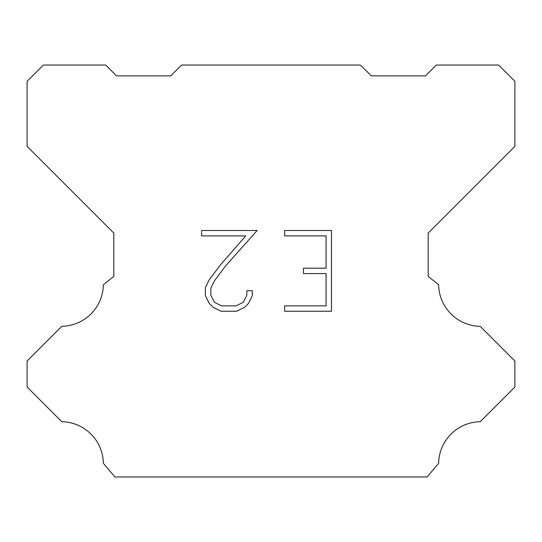 <?xml version="1.0" encoding="UTF-8"?>
<svg xmlns="http://www.w3.org/2000/svg" width="542" height="542" viewBox="0 0 542 542"><rect width="100%" height="100%" fill="white"/><g stroke="black" fill="none" stroke-linecap="round" stroke-linejoin="round"><path stroke-width="0.81" d="M326.074 305.864L326.074 273.568L303.473 273.568L303.473 268.188L326.074 268.188L326.074 235.892L284.604 235.892L284.604 230.506L331.453 230.506L331.453 311.243L284.604 311.243L284.604 305.864L326.074 305.864M252.308 290.769L252.308 295.614L248.466 303.493L244.476 307.409L236.59 311.243L221.082 311.243L213.25 307.355L209.253 303.412L205.364 295.532L205.364 287.538L209.253 279.814L220.662 264.632L245.736 235.892L201.631 235.892L201.631 230.506L257.138 230.506L225.709 265.817L214.51 280.742L210.885 288.107L210.885 295.194L214.408 302.294L221.556 305.864L236.17 305.864L243.263 302.28L246.84 295.194L246.84 290.769L252.308 290.769M181.57 65.04L360.43 65.04L371.27 75.88L425.47 75.88L436.31 65.04L498.64 65.04L514.9 81.3L514.9 146.34L428.18 233.06L428.18 276.42L438.634 284.746A42.276 42.276 0 0 0 480.205 326.318L514.893 361.006L514.893 387.022L480.205 421.723A42.276 42.276 0 0 0 438.647 463.288L427.096 476.96L114.904 476.96L103.353 463.288A42.256 42.256 0 0 0 61.795 421.723L27.107 387.022L27.107 361.006L61.795 326.318A42.296 42.296 0 0 0 103.366 284.746L113.82 276.42L113.82 233.06L27.1 146.34L27.1 81.3L43.36 65.04L105.69 65.04L116.53 75.88L170.73 75.88L181.57 65.04"/></g></svg>
